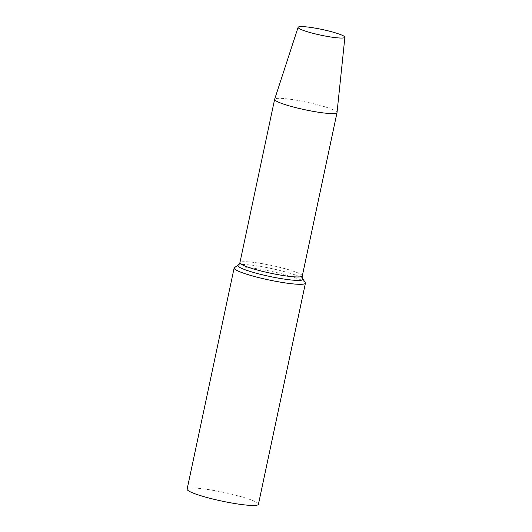 <?xml version="1.0" encoding="UTF-8"?>
<svg xmlns="http://www.w3.org/2000/svg" width="532" height="532" viewBox="0 0 532 532"><rect width="100%" height="100%" fill="white"/><g stroke="black" fill="none" stroke-linecap="round" stroke-linejoin="round"><path stroke-width="0.4" stroke-dasharray="2.66 2" d="M258.419 504.316A36.449 4.442 12 0 0 247.307 498.577A36.449 4.442 12 0 0 209.109 489.686A36.449 4.442 12 0 0 187.118 489.161M305.268 282.572A36.449 4.442 12 0 0 294.316 277.425A36.449 4.442 12 0 0 258.173 268.866A36.449 4.442 12 0 0 234.506 267.53M302.941 279.154A33.223 4.05 12 0 0 302.794 278.828A33.223 4.05 12 0 0 292.813 274.14A33.223 4.05 12 0 0 259.862 266.333A33.223 4.05 12 0 0 238.289 265.116A33.223 4.05 12 0 0 238.023 265.355M302.296 275.962A31.893 3.884 12 0 0 302.296 275.762A31.893 3.884 12 0 0 292.573 270.941A31.893 3.884 12 0 0 259.889 263.28A31.893 3.884 12 0 0 239.992 262.515A31.893 3.884 12 0 0 239.912 262.702M337.029 112.545A31.893 3.884 12 0 0 327.3 107.577A31.893 3.884 12 0 0 294.063 99.823A31.893 3.884 12 0 0 274.645 99.285"/><path stroke-width="0.8" d="M238.117 265.229L234.506 267.53A36.449 4.442 12 0 0 234.127 268.008L187.118 489.161A36.449 4.442 12 0 0 221.844 501.084A36.449 4.442 12 0 0 258.419 504.316L305.421 283.164A36.449 4.442 12 0 0 305.268 282.572L302.908 279.001M234.127 268.008A36.449 4.442 12 0 0 268.853 279.932A36.449 4.442 12 0 0 305.421 283.164M239.932 262.602L238.023 265.355A33.223 4.05 12 0 0 269.598 276.421A33.223 4.05 12 0 0 302.941 279.154L302.316 275.862M298.1 27.312L274.645 99.285A31.893 3.884 12 0 0 274.632 99.331L239.912 262.702A31.893 3.884 12 0 0 270.296 273.135A31.893 3.884 12 0 0 302.296 275.962L337.022 112.591A31.893 3.884 12 0 0 337.029 112.545L344.882 37.253A23.92 2.913 12 0 0 337.587 33.529A23.92 2.913 12 0 0 312.656 27.717A23.92 2.913 12 0 0 298.1 27.312A23.92 2.913 12 0 0 320.876 35.172A23.92 2.913 12 0 0 344.882 37.253M274.632 99.331A31.893 3.884 12 0 0 305.022 109.765A31.893 3.884 12 0 0 337.022 112.591"/></g></svg>
